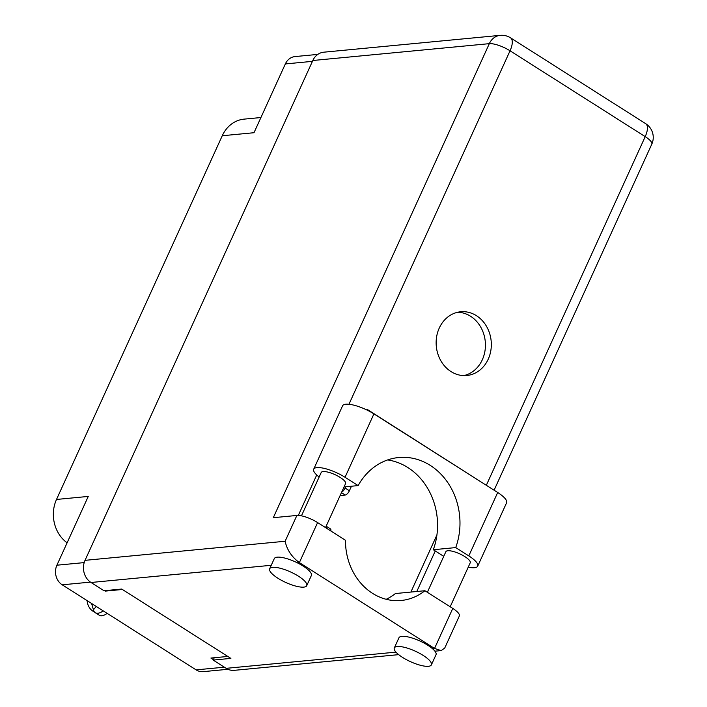 <?xml version="1.0" encoding="UTF-8"?>
<svg xmlns="http://www.w3.org/2000/svg" width="707" height="707" viewBox="0 0 707 707"><rect width="100%" height="100%" fill="white"/><g stroke="black" fill="none" stroke-linecap="round" stroke-linejoin="round"><path stroke-width="1.06" d="M67.112 542.808A32.593 28.059 -95.5 0 1 56.516 499.451L222.263 135.744L253.999 132.722L285.345 63.939A14.432 12.426 -95.5 0 1 295.013 56.578L317.797 54.404M227.954 669.29L203.236 671.65A14.432 12.426 -95.5 0 1 196.122 669.874L62.207 584.813A14.432 12.426 -95.5 0 1 56.905 565.202L88.251 496.429L56.516 499.451M222.263 135.744A32.593 28.059 -95.5 0 1 244.101 119.13L260.927 117.53M227.813 656.449L210.898 658.058L213.381 659.64M104.804 590.672L105.476 591.096L122.382 589.479M105.705 590.584L105.476 591.096M319.149 477.013A22.12 6.266 24.5 0 1 313.705 469.183A22.12 6.266 24.5 0 1 316.913 467.61A22.12 6.266 24.5 0 1 345.034 477.278L373.923 413.887A22.12 6.266 24.5 0 0 345.803 404.21A22.12 6.266 24.5 0 0 342.595 405.783L313.705 469.183M428.433 666.303A20.37 5.771 -155.5 0 0 431.394 664.854A20.37 5.771 -155.5 0 0 419.384 653.206A20.37 5.771 -155.5 0 0 397.272 646.507A20.37 5.771 -155.5 0 0 394.312 647.957A20.37 5.771 -155.5 0 0 406.322 659.604A20.37 5.771 -155.5 0 0 428.433 666.303M431.394 664.854L436.016 654.691A20.37 5.771 -155.5 0 0 432.454 648.655A20.37 5.771 -155.5 0 0 401.903 636.344A20.37 5.771 -155.5 0 0 398.942 637.794L394.312 647.957M303.78 587.119A20.37 5.771 -155.5 0 0 306.732 585.67A20.37 5.771 -155.5 0 0 294.722 574.022A20.37 5.771 -155.5 0 0 272.61 567.332A20.37 5.771 -155.5 0 0 269.659 568.782A20.37 5.771 -155.5 0 0 281.669 580.429A20.37 5.771 -155.5 0 0 303.78 587.119M306.732 585.67L311.363 575.516A20.37 5.771 -155.5 0 0 297.293 562.799A20.37 5.771 -155.5 0 0 277.241 557.169A20.37 5.771 -155.5 0 0 274.289 558.618L269.659 568.782M488.219 359.191A32.009 27.555 84.5 0 0 486.496 326.316A32.009 27.555 84.5 0 0 460.69 311.769A32.009 27.555 84.5 0 0 439.25 328.083A32.009 27.555 84.5 0 0 440.965 360.959A32.009 27.555 84.5 0 0 466.779 375.505A32.009 27.555 84.5 0 0 488.219 359.191M457.765 312.229A32.009 27.555 -95.5 0 1 482.324 359.748A32.009 27.555 -95.5 0 1 463.81 375.603M301.456 515.836L321.199 472.515A13.389 3.791 24.5 0 1 323.143 471.569A13.389 3.791 24.5 0 1 337.672 475.97A13.389 3.791 24.5 0 1 345.564 483.623L325.52 527.599M427.364 592.289L445.861 551.699A13.389 3.791 24.5 0 1 447.805 550.744A13.389 3.791 24.5 0 1 462.334 555.145A13.389 3.791 24.5 0 1 470.226 562.799L450.182 606.783M344.053 486.937L358.122 485.594L345.034 477.278M297.293 562.799L299.37 562.604C291.735 556.975 286.989 549.852 285.124 541.253L296.887 515.447A16.296 4.613 24.5 0 1 317.611 522.579L299.37 562.604L434.531 648.46L441.168 650.59L444.73 648.054L459.347 615.974A16.296 4.613 24.5 0 0 452.772 608.427L424.907 590.725L395.407 593.544A58.204 50.1 -95.5 0 1 386.19 599.297M398.66 654.647L234.211 670.342A16.296 14.025 -95.5 0 1 226.178 668.336L213.178 660.082L230.88 658.394L121.71 589.055L104.017 590.743L91.017 582.488A16.296 14.025 -95.5 0 1 85.034 560.342L285.124 541.253M296.887 515.447L273.291 517.701L489.324 43.657L312.821 60.502L85.034 560.342M312.821 60.502A16.296 14.025 -95.5 0 1 323.744 52.194L500.238 35.35A16.296 14.025 84.5 0 0 489.324 43.657A16.296 4.613 24.5 0 1 510.047 50.789L348.958 404.263M213.178 660.082L214.248 657.74M367.366 410.228L367.622 409.662L469.943 474.874M435.265 550.974L416.794 591.503M436.926 534.943L410.891 592.059M424.907 590.725A58.204 50.1 84.5 0 1 401.187 600.482A58.204 50.1 84.5 0 1 345.484 540.281L317.611 522.579M443.74 556.356L433.303 549.728A64.028 55.111 84.5 0 0 387.63 459.939M477.72 566.139A22.12 6.266 24.5 0 0 468.803 555.896L497.693 492.505A22.12 6.266 24.5 0 1 506.61 502.739L477.72 566.139A22.12 6.266 24.5 0 1 468.237 567.164M468.803 555.896L455.723 547.589A64.028 55.111 84.5 0 0 398.704 457.526A64.028 55.111 84.5 0 0 358.122 485.594M497.693 492.505L373.923 413.887M433.303 549.728L455.723 547.589M341.711 492.072A4.657 1.971 -57.6 0 0 345.113 488.051L345.688 486.778M339.996 495.846L345.255 495.041A4.657 1.971 -57.6 0 0 349.382 490.764L351.45 486.23M326.581 528.27A4.657 1.971 -57.6 0 0 326.174 526.202A4.657 1.971 -57.6 0 0 326.166 526.194M330.858 530.992A4.657 1.971 -57.6 0 0 330.443 528.916L326.174 526.202M94.473 612.023A12.806 11.02 -95.5 0 1 93.05 611.263A12.806 11.02 -95.5 0 1 87.129 600.65M103.24 610.883A18.744 7.927 122.4 0 1 95.268 612.722A18.744 7.927 122.4 0 1 93.474 609.902L91.583 603.478M95.268 612.722L99.183 615.214A18.744 7.927 -57.6 0 0 107.164 613.367M93.633 609.558A14.432 6.107 122.4 0 1 96.399 606.535M312.432 61.35L285.345 63.939M56.905 565.202L84.186 562.604M196.122 669.874L224.358 667.187M90.469 582.117L62.207 584.813M226.178 668.336L395.964 652.137M432.454 648.655L434.531 648.46L452.772 608.427M271.249 565.291L91.017 582.488M486.328 485.285L645.208 136.637L510.047 50.789A16.296 6.893 122.4 0 0 510.525 37.816A16.296 16.296 0 0 0 500.238 35.35M316.727 474.98L298.301 515.421M645.208 136.637A16.296 4.613 24.5 0 1 651.783 144.184A16.296 16.296 0 0 0 645.694 123.672A16.296 6.893 122.4 0 1 645.208 136.637M345.113 488.051L349.382 490.764M341.463 492.629L345.255 495.041M494.087 490.216L651.783 144.184M645.694 123.672L510.525 37.816M434.929 651.182L441.168 650.59"/></g></svg>
